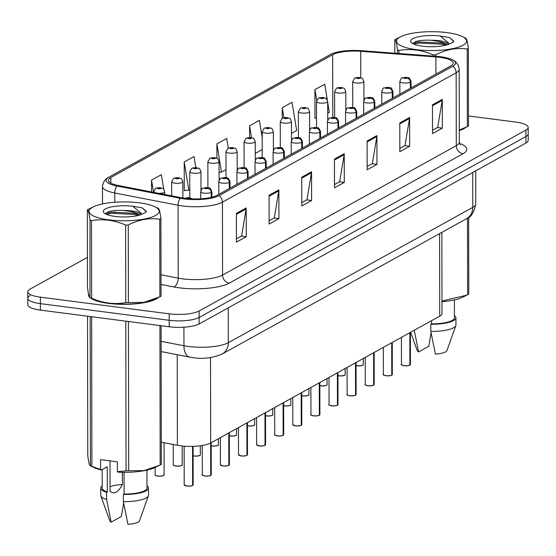 <?xml version="1.0" encoding="UTF-8"?>
<svg xmlns="http://www.w3.org/2000/svg" width="556" height="556" viewBox="0 0 556 556"><rect width="100%" height="100%" fill="white"/><g stroke="black" fill="none" stroke-linecap="round" stroke-linejoin="round"><path stroke-width="0.83" d="M441.86 232.38L441.999 313.514A22.386 6.019 179.9 0 1 439.74 316.155L210.661 442.986A22.386 6.019 179.9 0 1 177.385 445.273L161.296 442.159M88.543 294.055A35.82 9.633 -0.1 0 0 88.446 294.777A35.82 9.633 -0.1 0 0 89.523 297.126A35.82 9.633 -0.1 0 1 88.446 294.777A35.82 9.633 -0.1 0 1 88.543 294.055M90.051 297.627A35.82 9.633 -0.1 0 0 108.573 303.402A35.82 9.633 -0.1 0 0 158.481 297.509A35.82 9.633 -0.1 0 1 108.573 303.402A35.82 9.633 -0.1 0 1 90.051 297.627M439.775 57.344A23.88 6.422 179.9 0 1 453.196 63.099A23.88 6.422 179.9 0 1 450.784 65.914L217.055 195.316A23.88 6.422 179.9 0 1 181.562 197.762L118.275 185.509A23.88 6.422 179.9 0 1 108.427 180.332A23.88 6.422 179.9 0 1 110.839 177.517L332.676 54.697A23.88 6.422 179.9 0 1 360.712 51.291L435.89 56.955A23.88 6.422 179.9 0 1 439.775 57.344M440.79 56.788A26.195 7.047 -0.1 0 0 436.529 56.351L361.351 50.686A26.195 7.047 -0.1 0 0 331.022 54.196A26.195 7.047 -0.1 0 0 330.591 54.425L108.754 177.246A26.195 7.047 -0.1 0 0 116.92 186.017L180.2 198.27A26.195 7.047 -0.1 0 0 219.14 195.587L452.869 66.185A26.195 7.047 -0.1 0 0 452.424 59.784A26.195 7.047 -0.1 0 0 440.79 56.788M30.073 295.604A22.386 6.019 -0.1 0 0 27.814 298.245L27.821 304.716A22.386 6.019 -0.1 0 0 40.407 310.109L169.205 326.768L169.198 320.305A22.386 6.019 -0.1 0 0 199.124 317.476L525.927 136.547A22.386 6.019 -0.1 0 0 528.186 133.906A22.386 6.019 -0.1 0 1 525.927 136.547L199.124 317.476A22.386 6.019 -0.1 0 1 169.198 320.305L40.393 303.639L169.198 320.305L169.184 313.834A22.386 6.019 -0.1 0 0 199.111 311.012L525.913 130.076A22.386 6.019 -0.1 0 0 528.179 127.435A22.386 6.019 -0.1 0 0 515.593 122.049L468.479 115.947M27.814 298.245A22.386 6.019 -0.1 0 0 40.393 303.639A22.386 6.019 -0.1 0 1 27.814 298.245L27.8 291.782A22.386 6.019 -0.1 0 0 40.38 297.168L169.184 313.834M236.39 213.386L236.439 242.138L246.245 236.71L246.19 207.958L236.39 213.386M236.432 238.837L241.617 235.966L246.113 208.952A5.97 5.171 -119 0 0 246.19 207.958M241.401 236.085L246.245 236.71M269.069 195.295L269.118 224.047L278.924 218.619L278.876 189.867L269.069 195.295M269.111 220.746L274.296 217.876L278.792 190.854A5.97 5.171 -119 0 0 278.876 189.867M274.087 217.994L278.924 218.619M301.748 177.204L301.797 205.949L311.603 200.521L311.555 171.776L301.748 177.204M301.797 202.648L306.981 199.778L311.471 172.763A5.97 5.171 -119 0 0 311.555 171.776M306.766 199.896L311.603 200.521M432.471 104.827L432.519 133.579L442.326 128.151L442.277 99.399L432.471 104.827M432.512 130.278L437.697 127.407L442.194 100.393A5.97 5.171 -119 0 0 442.277 99.399M437.489 127.526L442.326 128.151M399.792 122.925L399.84 151.67L409.647 146.242L409.591 117.497L399.792 122.925M399.833 148.369L405.018 145.498L409.515 118.484A5.97 5.171 -119 0 0 409.591 117.497M404.803 145.616L409.647 146.242M367.113 141.016L367.162 169.768L376.961 164.34L376.912 135.588L367.113 141.016M367.155 166.466L372.339 163.589L376.836 136.574A5.97 5.171 -119 0 0 376.912 135.588M372.124 163.714L376.961 164.34M334.427 159.106L334.483 187.858L344.282 182.431L344.233 153.678L334.427 159.106M334.476 184.557L339.66 181.687L344.15 154.672A5.97 5.171 -119 0 0 344.233 153.678M339.445 181.805L344.282 182.431M459.284 130.604A35.82 9.633 -0.1 0 0 465.935 127.289A35.82 9.633 -0.1 0 1 459.284 130.604M87.417 257.379L30.059 289.134A22.386 6.019 -0.1 0 0 27.8 291.782M163.714 189.214L161.344 174.66L151.538 180.088L151.559 191.952M262.182 137.561L259.381 120.381L249.575 125.809L249.595 137.499M291.49 133.343L296.654 130.479L292.06 102.29L282.26 107.718L282.274 118.261M327.317 99.997L324.746 84.192L314.939 89.62L314.988 118.372L315.565 118.053M195.816 167.578L194.023 156.57L184.217 161.998L184.265 190.743L184.849 190.423M228.28 148.16L226.702 138.472L216.896 143.9L216.923 158.279M216.896 143.9L221.49 172.096L225.993 169.601M221.49 172.096L219.064 172.242M255.28 153.386L262.203 149.557M249.575 125.809L251.507 137.666M282.26 107.718L283.88 117.657M327.699 113.292L329.333 112.388L327.679 102.228M316.51 117.997L314.988 118.087M314.939 89.62L316.691 100.386M184.217 161.998L188.811 190.187L189.784 189.652M188.811 190.187L184.265 190.458M151.538 180.088L153.532 192.334L155.458 188.477A3.732 3.294 58.2 0 1 157.417 188.053A1.863 0.5 -0.1 0 0 158.314 188.706A1.863 0.5 -0.1 0 0 160.809 188.47A1.863 0.5 -0.1 0 0 159.947 187.803A1.863 0.5 -0.1 0 0 157.494 188.018L159.878 188.255L157.417 188.053M169.205 326.768A22.386 6.019 -0.1 0 0 199.138 323.946L525.941 143.017A22.386 6.019 -0.1 0 0 528.2 140.369L528.179 127.435M409.987 365.125L410.05 365.014A4.476 1.202 -0.1 0 0 410.418 364.527L409.744 365.229A4.33 1.161 179.9 0 1 404.045 365.73C406.853 365.883 408.778 365.709 409.814 365.222M410.05 365.014L409.994 332.627M410.592 88.168L410.578 82.093A3.732 3.294 -121.8 0 0 407.152 78.111A1.863 0.5 -0.1 0 0 406.255 77.458A1.863 0.5 -0.1 0 0 403.767 77.694A1.863 0.5 -0.1 0 0 404.622 78.361A1.863 0.5 -0.1 0 0 407.082 78.146L404.692 77.909L407.152 78.111M407.082 78.146A3.732 3.155 63.6 0 1 410.37 82.212A5.595 1.508 179.9 0 1 402.996 82.865A5.595 1.508 179.9 0 1 399.847 81.517C401.043 78.479 401.779 77.298 402.078 77.965L406.742 77.353C408.201 78.82 408.382 75.046 411.044 81.496A5.595 1.508 179.9 0 1 410.578 82.093M410.377 88.286L410.37 82.212M404.024 365.737C401.39 364.896 400.535 364.5 401.467 364.548A4.476 1.202 -0.1 0 0 403.983 365.626A4.476 1.202 -0.1 0 0 409.876 365.104L409.821 332.724M363.923 100.115L363.888 81.579A5.595 1.508 179.9 0 1 355.84 82.941A5.595 1.508 179.9 0 1 352.692 81.593L354.61 78.222A3.732 3.294 58.2 0 1 356.577 77.798A1.863 0.5 -0.1 0 0 357.466 78.445A1.863 0.5 -0.1 0 0 359.961 78.208A1.863 0.5 -0.1 0 0 359.1 77.541A1.863 0.5 -0.1 0 0 356.646 77.757L359.03 77.993L356.577 77.798M356.646 77.757A3.732 3.155 -116.4 0 0 354.992 78.007A3.732 3.155 -116.4 0 0 354.811 78.104M385.92 375.759C383.286 374.918 382.431 374.522 383.362 374.57A4.476 1.202 -0.1 0 0 385.878 375.647A4.476 1.202 -0.1 0 0 391.772 375.126L391.639 375.251A4.33 1.161 179.9 0 1 385.94 375.752C388.748 375.905 390.673 375.731 391.709 375.244M391.772 375.161L391.89 342.649M392.487 98.19L392.473 92.122A3.732 3.294 -121.8 0 0 389.047 88.133A1.863 0.5 -0.1 0 0 388.151 87.48A1.863 0.5 -0.1 0 0 385.655 87.716A1.863 0.5 -0.1 0 0 386.517 88.39A1.863 0.5 -0.1 0 0 388.978 88.175L386.587 87.938L389.047 88.133M388.978 88.175A3.732 3.155 63.6 0 1 392.265 92.24A5.595 1.508 179.9 0 1 384.891 92.887A5.595 1.508 179.9 0 1 381.743 91.538C382.931 88.501 383.675 87.32 383.974 87.987L388.637 87.375C390.09 88.842 390.277 85.068 392.939 91.518A5.595 1.508 179.9 0 1 392.473 92.122M392.272 98.308L392.265 92.24M391.772 375.126L391.716 342.746M373.778 385.169L373.84 385.058A4.476 1.202 -0.1 0 0 374.209 384.578L373.535 385.28A4.33 1.161 179.9 0 1 367.836 385.781C370.643 385.927 372.569 385.753 373.604 385.266M373.84 385.058L373.785 352.671M374.383 108.218L374.369 102.144A3.732 3.294 -121.8 0 0 370.942 98.155A1.863 0.5 -0.1 0 0 370.046 97.508A1.863 0.5 -0.1 0 0 367.551 97.745A1.863 0.5 -0.1 0 0 368.413 98.412A1.863 0.5 -0.1 0 0 370.873 98.197L368.482 97.96L370.942 98.155M370.873 98.197A3.732 3.155 63.6 0 1 374.16 102.262A5.595 1.508 179.9 0 1 366.786 102.909A5.595 1.508 179.9 0 1 363.638 101.56C364.826 98.523 365.57 97.342 365.869 98.009L370.532 97.397C371.985 98.871 372.172 95.097 374.834 101.539A5.595 1.508 179.9 0 1 374.369 102.144M374.167 108.337L374.16 102.262M367.815 385.781C365.181 384.94 364.326 384.543 365.257 384.592A4.476 1.202 -0.1 0 0 367.773 385.669A4.476 1.202 -0.1 0 0 373.667 385.155L373.611 352.768M349.71 395.809C347.076 394.968 346.221 394.572 347.152 394.614A4.476 1.202 -0.1 0 0 349.668 395.691A4.476 1.202 -0.1 0 0 355.562 395.177L355.43 395.302A4.33 1.161 179.9 0 1 349.731 395.802C352.539 395.948 354.464 395.782 355.499 395.288M355.562 395.205L355.68 362.7M356.278 118.24L356.264 112.166A3.732 3.294 -121.8 0 0 352.838 108.177A1.863 0.5 -0.1 0 0 351.941 107.53A1.863 0.5 -0.1 0 0 349.446 107.767A1.863 0.5 -0.1 0 0 350.308 108.434A1.863 0.5 -0.1 0 0 352.768 108.218L350.377 107.982L352.838 108.177M352.768 108.218A3.732 3.155 63.6 0 1 356.055 112.284A5.595 1.508 179.9 0 1 348.681 112.931A5.595 1.508 179.9 0 1 345.533 111.582C346.722 108.552 347.465 107.364 347.764 108.038L352.428 107.426C353.88 108.893 354.068 105.119 356.73 111.568A5.595 1.508 179.9 0 1 356.264 112.166M356.062 118.359L356.055 112.284M355.562 395.177L355.506 362.79M337.395 405.317C336.359 405.804 334.434 405.977 331.605 405.831C328.971 404.99 328.116 404.594 329.048 404.643A4.476 1.202 -0.1 0 0 331.564 405.72A4.476 1.202 -0.1 0 0 337.457 405.199L337.325 405.324A4.33 1.161 179.9 0 1 331.626 405.824M337.457 405.227L337.575 372.722M338.173 128.262L338.159 122.188A3.732 3.294 -121.8 0 0 334.733 118.206A1.863 0.5 -0.1 0 0 333.836 117.552A1.863 0.5 -0.1 0 0 331.341 117.789A1.863 0.5 -0.1 0 0 332.203 118.456A1.863 0.5 -0.1 0 0 334.663 118.24L332.273 118.004L334.733 118.206M334.663 118.24A3.732 3.155 63.6 0 1 337.951 122.306A5.595 1.508 179.9 0 1 330.577 122.959A5.595 1.508 179.9 0 1 327.428 121.611C328.617 118.574 329.36 117.392 329.659 118.06L334.323 117.448C335.775 118.914 335.963 115.141 338.625 121.59A5.595 1.508 179.9 0 1 338.159 122.188M337.958 128.38L337.951 122.306M337.457 405.199L337.402 372.819M345.818 110.137L345.783 91.601A5.595 1.508 179.9 0 1 337.735 92.97A5.595 1.508 179.9 0 1 334.587 91.622L336.505 88.244A3.732 3.294 58.2 0 1 338.472 87.82A1.863 0.5 -0.1 0 0 339.362 88.467A1.863 0.5 -0.1 0 0 341.857 88.23A1.863 0.5 -0.1 0 0 340.995 87.563A1.863 0.5 -0.1 0 0 338.541 87.778L340.925 88.015L338.472 87.82M338.541 87.778A3.732 3.155 -116.4 0 0 336.887 88.036A3.732 3.155 -116.4 0 0 336.707 88.126M327.713 120.159L327.679 101.623A5.595 1.508 179.9 0 1 319.63 102.992A5.595 1.508 179.9 0 1 316.482 101.644L318.4 98.266A3.732 3.294 58.2 0 1 320.36 97.842A1.863 0.5 -0.1 0 0 321.257 98.495A1.863 0.5 -0.1 0 0 323.752 98.259A1.863 0.5 -0.1 0 0 322.89 97.585A1.863 0.5 -0.1 0 0 320.437 97.8L322.821 98.037L320.36 97.842M320.437 97.8A3.732 3.155 -116.4 0 0 318.783 98.058A3.732 3.155 -116.4 0 0 318.602 98.155M309.609 130.18L309.574 111.645A5.595 1.508 179.9 0 1 301.526 113.014A5.595 1.508 179.9 0 1 298.377 111.666L300.296 108.288A3.732 3.294 58.2 0 1 302.255 107.864A1.863 0.5 -0.1 0 0 303.152 108.517A1.863 0.5 -0.1 0 0 305.647 108.281A1.863 0.5 -0.1 0 0 304.785 107.614A1.863 0.5 -0.1 0 0 302.332 107.829L304.716 108.066L302.255 107.864M302.332 107.829A3.732 3.155 -116.4 0 0 300.678 108.079A3.732 3.155 -116.4 0 0 300.497 108.177M400.042 37.043A35.07 9.431 -0.1 0 0 416.215 49.63A35.07 9.431 -0.1 0 0 463.099 45.203A35.07 9.431 -0.1 0 0 462.258 36.508A35.07 9.431 -0.1 0 0 431.553 31.692A35.07 9.431 -0.1 0 0 400.862 36.62A35.07 9.431 -0.1 0 0 400.042 37.043M400.862 36.62L395.948 39.024A40.296 10.835 -0.1 0 0 395.351 39.344A40.296 10.835 -0.1 0 0 394.795 39.664L394.816 53.209M397.464 53.411L397.457 49.852C396.567 42.993 395.677 39.594 394.795 39.664M397.457 49.852A40.296 10.835 -0.1 0 0 398.937 50.436L398.944 53.522M433.089 56.093L433.089 54.856C421.67 49.901 410.286 48.428 398.937 50.436M433.089 54.856A40.296 10.835 -0.1 0 0 435.723 54.801L435.723 56.295M459.284 130.055L467.339 126.594L467.207 49.032C456.747 47.468 446.253 49.394 435.723 54.801M467.207 49.032A40.296 10.835 -0.1 0 0 467.804 48.719A40.296 10.835 -0.1 0 0 468.36 48.393L468.499 125.955A40.296 10.835 -0.1 0 1 467.937 126.281A40.296 10.835 -0.1 0 1 467.339 126.594M459.284 130.285A35.07 9.431 -0.1 0 0 462.425 129.006L466.658 126.935M448.595 44.424C446.906 41.7 440.936 40.296 430.692 40.213L430.226 40.206C423.616 39.99 418.661 40.498 415.346 41.714L413.066 43.736M447.309 44.8L445.085 43.382L439.052 41.408L430.692 40.213M412.83 38.698A20.85 5.609 -0.1 0 0 411.551 42.722A20.85 5.609 -0.1 0 0 427.62 46.634A20.85 5.609 -0.1 0 0 447.983 44.556L453.439 42.096L453.759 41.088L449.589 37.613L440.296 36.015A20.85 5.609 -0.1 0 0 412.83 38.698M440.296 36.015L448.692 43.125M465.692 38.211C466.574 38.107 467.464 41.505 468.36 48.393M445.676 45.231L441.304 44.153L419.168 43.09L413.678 44.028M453.71 41.492L449.589 37.613M446.948 44.508L441.304 43.014L419.168 41.95L413.282 42.993M92.588 207.27A35.07 9.431 -0.1 0 0 108.754 219.849A35.07 9.431 -0.1 0 0 155.645 215.429A35.07 9.431 -0.1 0 0 154.804 206.735A35.07 9.431 -0.1 0 0 124.099 201.911A35.07 9.431 -0.1 0 0 93.408 206.839A35.07 9.431 -0.1 0 0 92.588 207.27M93.408 206.839L88.494 209.244A40.296 10.835 -0.1 0 0 87.897 209.563A40.296 10.835 -0.1 0 0 87.334 209.89L87.473 287.452C88.362 294.312 89.252 297.703 90.141 297.634A40.296 10.835 -0.1 0 0 91.615 298.224C102.978 303.173 114.362 304.646 125.767 302.638A40.296 10.835 -0.1 0 0 128.401 302.582L143.747 302.415L159.885 296.821A40.296 10.835 -0.1 0 0 160.482 296.501A40.296 10.835 -0.1 0 0 161.038 296.181L160.906 218.612A40.296 10.835 -0.1 0 1 160.343 218.939A40.296 10.835 -0.1 0 1 159.746 219.259C149.293 217.688 138.798 219.613 128.262 225.02L128.401 302.582M159.204 297.154L154.964 299.225A35.07 9.431 -0.1 0 1 124.28 304.153A35.07 9.431 -0.1 0 1 93.568 299.33L89.968 297.585L90.002 220.072C89.113 213.212 88.223 209.814 87.334 209.89M90.002 220.072A40.296 10.835 -0.1 0 0 91.483 220.656L91.615 298.224M125.767 302.638L125.628 225.076C114.216 220.12 102.832 218.647 91.483 220.656M125.628 225.076A40.296 10.835 -0.1 0 0 128.262 225.02M141.141 214.644C139.452 211.919 133.482 210.515 123.23 210.432L122.772 210.425C116.162 210.217 111.2 210.717 107.885 211.94L105.612 213.963M139.855 215.026L137.631 213.608L131.591 211.627L123.23 210.432M105.369 208.924A20.85 5.609 -0.1 0 0 104.097 212.948A20.85 5.609 -0.1 0 0 120.165 216.861A20.85 5.609 -0.1 0 0 140.522 214.776L145.985 212.322L146.304 211.308L142.127 207.833L132.835 206.241A20.85 5.609 -0.1 0 0 105.369 208.924M132.835 206.241L141.238 213.351M159.885 296.821L159.746 219.259M158.238 208.43C159.113 208.333 160.003 211.725 160.906 218.612M138.222 215.45L133.85 214.38L111.714 213.309L106.217 214.255M146.256 211.711L142.127 207.833M139.486 214.727L133.843 213.24L111.707 212.17L105.828 213.212M441.978 301.706A35.07 9.431 -0.1 0 0 462.717 297.182L467.631 294.777A40.296 10.835 -0.1 0 0 468.791 294.138L468.652 217.375M441.978 301.032L466.95 295.118M431.519 320.708L431.525 323.849A22.386 6.019 -0.1 0 0 454.44 317.796L454.412 299.899M431.525 323.849L430.81 324.245A23.88 6.422 -0.1 0 0 455.934 317.789A23.88 6.422 -0.1 0 0 454.44 315.558M430.81 324.245L430.824 331.432A23.88 6.422 -0.1 0 0 455.837 325.594A23.88 6.422 -0.1 0 0 455.948 324.975L455.934 317.789M430.824 331.432L435.397 354.089A14.922 4.01 -0.1 0 0 446.968 350.537L455.837 325.594M467.631 294.777L467.499 218.154M431.088 332.808L428.829 346.263L418.626 351.913L414.303 330.591M410.662 332.252L417.257 350.586A14.922 4.01 -0.1 0 0 418.626 351.913M110.005 460.868L110.06 491.393C114.168 494.604 118.268 492.331 122.369 484.582L122.348 472.315M122.369 484.582A16.868 4.538 -0.1 0 0 110.053 486.799M87.521 316.204L87.765 455.628C88.654 462.488 89.544 465.886 90.433 465.817L93.867 467.513A35.07 9.431 -0.1 0 0 101.359 470.015L100.601 469.5L100.587 459.652L117.358 461.821L117.372 471.676L126.059 470.821L125.802 321.389A40.296 10.835 -0.1 0 0 127.38 321.361M117.372 471.676L118.136 472.183A35.07 9.431 -0.1 0 0 155.263 467.408L160.177 464.997A40.296 10.835 -0.1 0 0 161.33 464.357L161.094 325.719M126.059 470.821A40.296 10.835 -0.1 0 0 128.693 470.765L144.039 470.598L159.496 465.337M124.037 472.329L124.071 494.075A22.386 6.019 -0.1 0 0 146.986 488.015L146.951 470.119M124.071 494.075L123.356 494.472A23.88 6.422 -0.1 0 0 148.48 488.015A23.88 6.422 -0.1 0 0 146.979 485.784M123.356 494.472L123.369 501.658A23.88 6.422 -0.1 0 0 148.382 495.813A23.88 6.422 -0.1 0 0 148.487 495.201L148.48 488.015M123.369 501.658L127.936 524.308A14.922 4.01 -0.1 0 0 139.514 520.757L148.382 495.813M90.746 316.621A40.296 10.835 -0.1 0 0 91.65 316.969L91.907 466.401L100.601 469.5M92.456 316.844L91.65 316.969M160.177 464.997L159.933 325.573M128.436 321.493L128.693 470.765M91.907 466.401A40.296 10.835 -0.1 0 1 90.433 465.817L90.169 316.545M102.179 469.556L102.214 488.092A22.386 6.019 -0.1 0 0 107.301 491.907L107.259 466.748L101.359 470.015M102.207 485.861A23.88 6.422 -0.1 0 0 100.719 488.098A23.88 6.422 -0.1 0 0 106.585 492.296L107.301 491.907M100.719 488.098L100.733 495.285A23.88 6.422 -0.1 0 0 100.844 495.896A23.88 6.422 -0.1 0 0 106.599 499.49L106.585 492.296M123.627 503.034L121.368 516.489L111.165 522.14L106.599 499.49M100.844 495.896L109.803 520.805A14.922 4.01 -0.1 0 0 111.165 522.14M110.06 491.393L110.658 491.712M313.501 415.853C310.867 415.012 310.012 414.616 310.943 414.665A4.476 1.202 -0.1 0 0 313.459 415.742A4.476 1.202 -0.1 0 0 319.352 415.221L319.22 415.346A4.33 1.161 179.9 0 1 313.521 415.846C316.329 415.999 318.254 415.825 319.29 415.339M319.352 415.256L319.464 382.743M320.068 138.284L320.054 132.217A3.732 3.294 -121.8 0 0 316.628 128.227A1.863 0.5 -0.1 0 0 315.732 127.574A1.863 0.5 -0.1 0 0 313.236 127.81A1.863 0.5 -0.1 0 0 314.098 128.485A1.863 0.5 -0.1 0 0 316.559 128.269L314.168 128.033L316.628 128.227M316.559 128.269A3.732 3.155 63.6 0 1 319.846 132.335A5.595 1.508 179.9 0 1 312.472 132.981A5.595 1.508 179.9 0 1 309.324 131.633C310.512 128.596 311.256 127.414 311.555 128.082L316.218 127.47C317.671 128.936 317.858 125.163 320.52 131.612A5.595 1.508 179.9 0 1 320.054 132.217M319.853 138.402L319.846 132.335M319.352 415.221L319.297 382.841M295.396 425.875L292.831 424.687A4.476 1.202 -0.1 0 0 295.354 425.764A4.476 1.202 -0.1 0 0 301.248 425.25L301.116 425.375A4.33 1.161 179.9 0 1 295.417 425.875C298.224 426.021 300.15 425.847 301.185 425.361M301.248 425.277L301.359 392.765M301.964 148.313L301.95 142.239A3.732 3.294 -121.8 0 0 298.523 138.249A1.863 0.5 -0.1 0 0 297.627 137.603A1.863 0.5 -0.1 0 0 295.132 137.839A1.863 0.5 -0.1 0 0 295.994 138.507A1.863 0.5 -0.1 0 0 298.454 138.291L296.063 138.055L298.523 138.249M298.454 138.291A3.732 3.155 63.6 0 1 301.734 142.357A5.595 1.508 179.9 0 1 294.367 143.003A5.595 1.508 179.9 0 1 291.219 141.655C292.407 138.618 293.151 137.436 293.45 138.103L298.113 137.492C299.566 138.965 299.753 135.191 302.415 141.634A5.595 1.508 179.9 0 1 301.95 142.239M301.748 148.431L301.734 142.357M301.248 425.25L301.192 392.863M277.291 435.904C274.657 435.063 273.802 434.667 274.727 434.709A4.476 1.202 -0.1 0 0 277.249 435.786A4.476 1.202 -0.1 0 0 283.143 435.272L283.011 435.397A4.33 1.161 179.9 0 1 277.312 435.897C280.12 436.043 282.045 435.876 283.08 435.383M283.143 435.299L283.254 402.794M283.859 158.335L283.845 152.261A3.732 3.294 -121.8 0 0 280.419 148.271A1.863 0.5 -0.1 0 0 279.522 147.625A1.863 0.5 -0.1 0 0 277.027 147.861A1.863 0.5 -0.1 0 0 277.889 148.528A1.863 0.5 -0.1 0 0 280.349 148.313L277.958 148.077L280.419 148.271M280.349 148.313A3.732 3.155 63.6 0 1 283.63 152.379A5.595 1.508 179.9 0 1 276.262 153.025A5.595 1.508 179.9 0 1 273.114 151.684C274.303 148.647 275.046 147.458 275.338 148.132L280.009 147.521C281.461 148.987 281.649 145.213 284.311 151.663A5.595 1.508 179.9 0 1 283.845 152.261M283.643 158.453L283.63 152.379M283.143 435.272L283.087 402.885M291.497 140.209L291.469 121.674A5.595 1.508 179.9 0 1 283.421 123.036A5.595 1.508 179.9 0 1 280.273 121.694L282.191 118.317A3.732 3.294 58.2 0 1 284.151 117.893A1.863 0.5 -0.1 0 0 285.047 118.539A1.863 0.5 -0.1 0 0 287.542 118.303A1.863 0.5 -0.1 0 0 286.681 117.636A1.863 0.5 -0.1 0 0 284.227 117.851L286.611 118.087L284.151 117.893M284.227 117.851A3.732 3.155 -116.4 0 0 282.573 118.101A3.732 3.155 -116.4 0 0 282.392 118.199M273.392 150.231L273.364 131.696A5.595 1.508 179.9 0 1 265.316 133.065A5.595 1.508 179.9 0 1 262.168 131.716L264.086 128.339A3.732 3.294 58.2 0 1 266.046 127.915A1.863 0.5 -0.1 0 0 266.943 128.561A1.863 0.5 -0.1 0 0 269.438 128.332A1.863 0.5 -0.1 0 0 268.576 127.658A1.863 0.5 -0.1 0 0 266.122 127.873L268.506 128.109L266.046 127.915M266.122 127.873A3.732 3.155 -116.4 0 0 264.461 128.13A3.732 3.155 -116.4 0 0 264.288 128.221M255.287 160.253L255.26 141.717A5.595 1.508 179.9 0 1 247.211 143.087A5.595 1.508 179.9 0 1 244.063 141.738L245.981 138.361A3.732 3.294 58.2 0 1 247.941 137.937A1.863 0.5 -0.1 0 0 248.838 138.59A1.863 0.5 -0.1 0 0 251.333 138.354A1.863 0.5 -0.1 0 0 250.471 137.679A1.863 0.5 -0.1 0 0 248.018 137.902L250.402 138.131L247.941 137.937M248.018 137.902A3.732 3.155 -116.4 0 0 246.357 138.152A3.732 3.155 -116.4 0 0 246.183 138.249M259.186 445.926L256.622 444.737A4.476 1.202 -0.1 0 0 259.145 445.815A4.476 1.202 -0.1 0 0 265.038 445.293L264.906 445.419A4.33 1.161 179.9 0 1 259.207 445.919C262.015 446.072 263.94 445.898 264.976 445.412M265.038 445.321L265.149 412.816M265.754 168.357L265.74 162.282A3.732 3.294 -121.8 0 0 262.314 158.3A1.863 0.5 -0.1 0 0 261.417 157.647A1.863 0.5 -0.1 0 0 258.922 157.883A1.863 0.5 -0.1 0 0 259.784 158.55A1.863 0.5 -0.1 0 0 262.244 158.335L259.854 158.099L262.314 158.3M262.244 158.335A3.732 3.155 63.6 0 1 265.525 162.401A5.595 1.508 179.9 0 1 258.158 163.054A5.595 1.508 179.9 0 1 255.009 161.706C256.198 158.668 256.941 157.487 257.233 158.154L261.904 157.543C263.356 159.009 263.544 155.235 266.206 161.685A5.595 1.508 179.9 0 1 265.74 162.282M265.539 168.475L265.525 162.401M265.038 445.293L264.983 412.913M241.082 455.948L238.517 454.759A4.476 1.202 -0.1 0 0 241.04 455.837A4.476 1.202 -0.1 0 0 246.933 455.315L246.801 455.44A4.33 1.161 179.9 0 1 241.102 455.941C243.91 456.094 245.835 455.92 246.871 455.433M246.933 455.35L247.045 422.838M247.649 178.379L247.635 172.311A3.732 3.294 -121.8 0 0 244.209 168.322A1.863 0.5 -0.1 0 0 243.313 167.669A1.863 0.5 -0.1 0 0 240.817 167.905A1.863 0.5 -0.1 0 0 241.679 168.579A1.863 0.5 -0.1 0 0 244.14 168.364L241.749 168.127L244.209 168.322M244.14 168.364A3.732 3.155 63.6 0 1 247.42 172.429A5.595 1.508 179.9 0 1 240.053 173.076A5.595 1.508 179.9 0 1 236.905 171.728C238.093 168.69 238.837 167.509 239.129 168.176L243.799 167.564C245.252 169.031 245.439 165.257 248.101 171.707A5.595 1.508 179.9 0 1 247.635 172.311M247.434 178.497L247.42 172.429M246.933 455.315L246.878 422.935M222.977 465.97L220.412 464.781A4.476 1.202 -0.1 0 0 222.928 465.858A4.476 1.202 -0.1 0 0 228.829 465.344L228.697 465.469A4.33 1.161 179.9 0 1 222.998 465.97C225.805 466.116 227.731 465.942 228.766 465.455M228.829 465.372L228.94 432.86M229.545 188.408L229.531 182.333A3.732 3.294 -121.8 0 0 226.104 178.344A1.863 0.5 -0.1 0 0 225.208 177.698A1.863 0.5 -0.1 0 0 222.713 177.934A1.863 0.5 -0.1 0 0 223.575 178.601A1.863 0.5 -0.1 0 0 226.035 178.386L223.644 178.149L226.104 178.344M226.035 178.386A3.732 3.155 63.6 0 1 229.315 182.451A5.595 1.508 179.9 0 1 221.948 183.098A5.595 1.508 179.9 0 1 218.8 181.749C219.988 178.719 220.732 177.531 221.024 178.198L225.694 177.586C227.147 179.06 227.334 175.286 229.996 181.729A5.595 1.508 179.9 0 1 229.531 182.333M229.329 188.526L229.315 182.451M228.829 465.344L228.773 432.957M210.835 475.38L210.898 475.269A4.476 1.202 -0.1 0 0 211.266 474.789L210.592 475.491A4.33 1.161 179.9 0 1 204.893 475.992C207.701 476.138 209.626 475.971 210.661 475.477M210.898 475.269L210.835 442.889M211.433 197.317L211.426 192.355A3.732 3.294 -121.8 0 0 208 188.366A1.863 0.5 -0.1 0 0 207.103 187.72A1.863 0.5 -0.1 0 0 204.608 187.956A1.863 0.5 -0.1 0 0 205.47 188.623A1.863 0.5 -0.1 0 0 207.93 188.408L205.539 188.171L208 188.366M207.93 188.408A3.732 3.155 63.6 0 1 211.21 192.473A5.595 1.508 179.9 0 1 203.844 193.12A5.595 1.508 179.9 0 1 200.695 191.778C201.884 188.741 202.627 187.553 202.919 188.227L207.59 187.615C209.042 189.082 209.23 185.308 211.892 191.757A5.595 1.508 179.9 0 1 211.426 192.355M211.224 197.373L211.21 192.473M204.872 475.999C202.231 475.158 201.383 474.761 202.308 474.803A4.476 1.202 -0.1 0 0 204.823 475.887A4.476 1.202 -0.1 0 0 210.724 475.366L210.515 357.557M186.767 486.02L184.203 484.832A4.476 1.202 -0.1 0 0 186.719 485.909A4.476 1.202 -0.1 0 0 192.619 485.388L192.487 485.513A4.33 1.161 179.9 0 1 186.788 486.013C189.596 486.166 191.521 485.993 192.557 485.506M192.612 485.416L192.724 446.371M191.285 198.867A3.732 3.294 -121.8 0 0 189.895 198.395A1.863 0.5 -0.1 0 0 188.998 197.741A1.863 0.5 -0.1 0 0 186.712 197.887A1.863 0.5 -0.1 0 0 186.753 198.52M188.54 198.687A1.863 0.5 -0.1 0 0 189.825 198.429L187.435 198.2L189.895 198.395M189.825 198.429A3.732 3.155 63.6 0 1 191.021 198.853M192.619 485.388L192.55 446.371M237.183 170.275L237.155 151.739A5.595 1.508 179.9 0 1 229.107 153.108A5.595 1.508 179.9 0 1 225.958 151.76L227.877 148.382A3.732 3.294 58.2 0 1 229.836 147.959A1.863 0.5 -0.1 0 0 230.733 148.612A1.863 0.5 -0.1 0 0 233.228 148.376A1.863 0.5 -0.1 0 0 232.366 147.708A1.863 0.5 -0.1 0 0 229.913 147.924L232.297 148.16L229.836 147.959M229.913 147.924A3.732 3.155 -116.4 0 0 228.252 148.174A3.732 3.155 -116.4 0 0 228.078 148.271M219.078 180.304L219.05 161.768A5.595 1.508 179.9 0 1 211.002 163.13A5.595 1.508 179.9 0 1 207.854 161.789L209.772 158.411A3.732 3.294 58.2 0 1 211.732 157.987A1.863 0.5 -0.1 0 0 212.628 158.634A1.863 0.5 -0.1 0 0 215.123 158.397A1.863 0.5 -0.1 0 0 214.262 157.73A1.863 0.5 -0.1 0 0 211.808 157.946L214.192 158.182L211.732 157.987M211.808 157.946A3.732 3.155 -116.4 0 0 210.147 158.196A3.732 3.155 -116.4 0 0 209.973 158.293M200.973 190.326L200.945 171.79A5.595 1.508 179.9 0 1 192.897 173.159A5.595 1.508 179.9 0 1 189.749 171.811L191.667 168.433A3.732 3.294 58.2 0 1 193.627 168.009A1.863 0.5 -0.1 0 0 194.524 168.656A1.863 0.5 -0.1 0 0 197.019 168.426A1.863 0.5 -0.1 0 0 196.157 167.752A1.863 0.5 -0.1 0 0 193.703 167.968L196.087 168.204L193.627 168.009M193.703 167.968A3.732 3.155 -116.4 0 0 192.042 168.225A3.732 3.155 -116.4 0 0 191.869 168.315M182.868 197.999L182.841 181.812A5.595 1.508 179.9 0 1 174.792 183.181A5.595 1.508 179.9 0 1 171.644 181.833L173.562 178.455A3.732 3.294 58.2 0 1 175.522 178.031A1.863 0.5 -0.1 0 0 176.419 178.685A1.863 0.5 -0.1 0 0 178.914 178.448A1.863 0.5 -0.1 0 0 178.052 177.774A1.863 0.5 -0.1 0 0 175.599 177.996L177.983 178.226L175.522 178.031M175.599 177.996A3.732 3.155 -116.4 0 0 173.938 178.247A3.732 3.155 -116.4 0 0 173.764 178.344M157.494 188.018A3.732 3.155 -116.4 0 0 155.833 188.269A3.732 3.155 -116.4 0 0 155.659 188.366M439.594 233.631L439.74 316.155M177.232 354.707L177.385 445.273M459.471 143.372A37.308 10.036 179.9 0 1 463.009 153.727L229.28 283.129A7.464 6.457 61 0 1 222.56 275.074L456.288 145.672A29.85 8.027 -0.1 0 0 459.305 142.148L460.222 144.824M229.28 283.129A37.308 10.036 179.9 0 1 179.4 287.834A37.308 10.036 179.9 0 1 173.826 286.945L161.018 284.464M180.2 198.27A7.464 4.226 101 0 0 178.066 205.247L178.191 278.125A29.85 8.027 -0.1 0 0 182.653 278.841A29.85 8.027 -0.1 0 0 222.56 275.074L222.435 202.196A29.85 8.027 179.9 0 1 178.066 205.247L114.779 192.995A29.85 8.027 179.9 0 1 102.464 186.524L102.499 203.955M330.236 54.62A7.464 6.457 61 0 1 330.41 54.523A7.464 6.457 61 0 1 330.591 54.425M108.754 177.246A7.464 6.457 -119 0 0 108.573 177.343C105.223 178.817 103.187 181.881 102.464 186.524M116.92 186.017A7.464 4.226 101 0 0 114.779 192.995L114.8 202.266M219.14 195.587A7.464 6.457 61 0 1 222.435 202.196L456.163 72.787A7.464 6.457 -119 0 0 452.869 66.185M452.424 59.784C456.497 61.653 458.749 64.816 459.18 69.264A29.85 8.027 179.9 0 1 456.163 72.787L456.288 145.672A7.464 6.457 61 0 0 463.009 153.727M199.111 311.012L199.138 323.946M525.913 130.076L525.941 143.017M40.38 297.168L40.407 310.109M114.814 211.912L114.814 213.059M161.004 274.796L178.191 278.125A7.464 4.226 -79 0 1 173.826 286.945M110.839 177.517L110.846 183.146M435.89 56.955L435.918 74.143M360.712 51.291L360.761 77.68M332.676 54.697L332.78 117.372M334.434 160.052L344.15 154.672M367.113 141.961L376.836 136.574M399.792 123.863L409.515 118.484M432.471 105.772L442.194 100.393M301.748 178.142L311.471 172.763M269.069 196.24L278.792 190.854M236.39 214.331L246.113 208.952M161.122 341.342L183.946 345.762A29.85 8.027 -0.1 0 0 188.408 346.478A29.85 8.027 -0.1 0 0 228.314 342.711L472.76 207.374A29.85 8.027 -0.1 0 0 475.776 203.85C473.969 212.573 470.904 217.521 466.574 218.696L222.122 354.033A14.922 12.92 61 0 0 228.314 342.711L228.252 307.829M472.704 172.492L472.76 207.374A14.922 12.92 61 0 1 466.574 218.696M183.911 327.206L183.946 345.762A14.922 8.451 101 0 0 189.874 357.154L161.136 351.594M404.01 365.723A4.33 1.161 179.9 0 1 401.724 364.945M356.055 365.577A4.476 1.202 -0.1 0 0 356.827 365.702A4.476 1.202 -0.1 0 0 363.263 364.611L363.026 365.063C363.916 365.111 360.351 366.23 356.869 365.82L356.055 365.681A4.33 1.161 179.9 0 0 356.855 365.806M363.005 365.014A4.33 1.161 179.9 0 1 356.889 365.813M385.906 375.752A4.33 1.161 179.9 0 1 383.619 374.973M391.945 375.036A4.476 1.202 -0.1 0 0 392.314 374.556L392.258 342.447M367.801 385.774A4.33 1.161 179.9 0 1 365.514 384.995M349.696 395.796A4.33 1.161 179.9 0 1 347.41 395.017M355.736 395.08A4.476 1.202 -0.1 0 0 356.104 394.6L356.048 362.491M331.591 405.824A4.33 1.161 179.9 0 1 329.305 405.039M337.631 405.109A4.476 1.202 -0.1 0 0 337.999 404.622L337.944 372.513M337.951 375.599A4.476 1.202 -0.1 0 0 338.722 375.731A4.476 1.202 -0.1 0 0 345.158 374.633L344.922 375.091C345.811 375.133 342.246 376.259 338.764 375.842L337.951 375.703M344.901 375.036A4.33 1.161 179.9 0 1 338.785 375.835M338.75 375.828A4.33 1.161 179.9 0 1 337.951 375.696M319.846 385.628A4.476 1.202 -0.1 0 0 320.617 385.753A4.476 1.202 -0.1 0 0 327.053 384.662L326.81 385.113C327.706 385.155 324.141 386.281 320.659 385.864L319.846 385.725A4.33 1.161 179.9 0 0 320.645 385.857M326.796 385.065A4.33 1.161 179.9 0 1 320.68 385.857M301.741 395.65A4.476 1.202 -0.1 0 0 302.513 395.775A4.476 1.202 -0.1 0 0 308.948 394.684L308.705 395.135C309.602 395.184 306.036 396.303 302.554 395.886L301.741 395.754M308.691 395.087A4.33 1.161 179.9 0 1 302.575 395.886M302.54 395.879A4.33 1.161 179.9 0 1 301.741 395.74M313.487 415.846A4.33 1.161 179.9 0 1 311.2 415.068M319.526 415.13A4.476 1.202 -0.1 0 0 319.895 414.651L319.839 382.542M295.382 425.868A4.33 1.161 179.9 0 1 293.095 425.09M301.421 425.152A4.476 1.202 -0.1 0 0 301.79 424.673L301.734 392.564M277.277 435.89A4.33 1.161 179.9 0 1 274.991 435.112M283.317 435.174A4.476 1.202 -0.1 0 0 283.685 434.695L283.63 402.586M283.636 405.671A4.476 1.202 -0.1 0 0 284.408 405.797A4.476 1.202 -0.1 0 0 290.844 404.705L290.6 405.157C291.497 405.206 287.932 406.325 284.45 405.915L283.636 405.776A4.33 1.161 179.9 0 0 284.436 405.901M290.586 405.109A4.33 1.161 179.9 0 1 284.47 405.908M265.532 415.693A4.476 1.202 -0.1 0 0 266.296 415.825A4.476 1.202 -0.1 0 0 272.739 414.727L272.496 415.186C273.392 415.228 269.82 416.354 266.345 415.937L265.532 415.798A4.33 1.161 179.9 0 0 266.331 415.93M272.482 415.13A4.33 1.161 179.9 0 1 266.366 415.93M247.427 425.722A4.476 1.202 -0.1 0 0 248.191 425.847A4.476 1.202 -0.1 0 0 254.634 424.756L254.391 425.208C255.287 425.25 251.715 426.376 248.24 425.959L247.427 425.82A4.33 1.161 179.9 0 0 248.226 425.952M254.377 425.159A4.33 1.161 179.9 0 1 248.261 425.952M259.172 445.919A4.33 1.161 179.9 0 1 256.886 445.141M265.212 445.203A4.476 1.202 -0.1 0 0 265.58 444.717L265.525 412.608M241.068 455.941A4.33 1.161 179.9 0 1 238.781 455.162M247.107 455.225A4.476 1.202 -0.1 0 0 247.476 454.745L247.42 422.636M222.963 465.963A4.33 1.161 179.9 0 1 220.676 465.184M229.002 465.247A4.476 1.202 -0.1 0 0 229.371 464.767L229.315 432.658M204.858 475.985A4.33 1.161 179.9 0 1 202.572 475.206M186.753 486.013A4.33 1.161 179.9 0 1 184.467 485.235M192.786 485.298A4.476 1.202 -0.1 0 0 193.161 484.811L193.092 446.357M229.322 435.744A4.476 1.202 -0.1 0 0 230.087 435.869A4.476 1.202 -0.1 0 0 236.529 434.778L236.286 435.23C237.183 435.278 233.61 436.397 230.135 435.98L229.322 435.848A4.33 1.161 179.9 0 0 230.121 435.973M236.272 435.181A4.33 1.161 179.9 0 1 230.156 435.98M211.217 445.766A4.476 1.202 -0.1 0 0 211.982 445.898A4.476 1.202 -0.1 0 0 218.425 444.8L218.181 445.252C219.078 445.3 215.506 446.426 212.031 446.009L211.217 445.87A4.33 1.161 179.9 0 0 212.017 445.995M218.167 445.203A4.33 1.161 179.9 0 1 212.051 446.002M193.113 455.788A4.476 1.202 -0.1 0 0 193.877 455.92A4.476 1.202 -0.1 0 0 200.32 454.822L200.077 455.281C200.973 455.322 197.401 456.448 193.926 456.031L193.113 455.892A4.33 1.161 179.9 0 0 193.912 456.024M200.063 455.225A4.33 1.161 179.9 0 1 193.947 456.024M175.772 465.942A4.476 1.202 -0.1 0 0 182.215 464.851L181.972 465.302C182.868 465.344 179.296 466.47 175.821 466.053C173.618 465.525 172.763 465.129 173.257 464.865A4.476 1.202 -0.1 0 0 175.772 465.942M181.958 465.254A4.33 1.161 179.9 0 1 175.842 466.046M175.807 466.046A4.33 1.161 179.9 0 1 173.514 465.268M157.668 475.964A4.476 1.202 -0.1 0 0 164.11 474.873L163.867 475.324C164.764 475.373 161.191 476.492 157.716 476.075C155.513 475.547 154.658 475.151 155.152 474.887A4.476 1.202 -0.1 0 0 157.668 475.964M163.853 475.276A4.33 1.161 179.9 0 1 157.737 476.075M164.736 194.503L164.736 191.834A5.595 1.508 179.9 0 1 158.773 193.349M153.942 192.411A5.595 1.508 179.9 0 1 153.539 191.855M157.695 476.068A4.33 1.161 179.9 0 1 155.409 475.29M331.022 54.196L108.573 177.343M459.18 69.264L459.305 142.148M222.122 354.033C212.545 358.036 202.843 359.245 193.029 357.661L189.874 357.154M475.776 203.85L475.721 170.817M401.467 364.548L401.418 337.374M410.418 364.527L410.363 332.418M399.875 94.103L399.847 81.517M411.058 87.911L411.044 81.496M363.263 364.611L363.249 358.502M363.888 81.579C361.567 76.325 363.402 79.244 359.586 77.437L354.992 78.007M352.74 107.468L352.692 81.593M383.362 374.57L383.313 347.396M381.77 104.125L381.743 91.538M392.953 97.932L392.939 91.518M392.314 374.556L391.883 375.147M365.257 384.592L365.209 357.418M374.209 384.578L374.153 352.469M363.666 114.154L363.638 101.56M374.848 107.961L374.834 101.539M347.152 394.614L347.104 367.447M345.561 124.176L345.533 111.582M356.743 117.983L356.73 111.568M356.104 394.6L355.673 395.191M329.048 404.643L328.999 377.468M327.456 134.198L327.428 121.611M338.639 128.005L338.625 121.59M337.999 404.622L337.568 405.22M345.158 374.633L345.144 368.531M345.783 91.601C343.462 86.354 345.297 89.266 341.481 87.459L336.887 88.036M334.636 117.49L334.587 91.622M327.053 384.662L327.039 378.553M327.679 101.623C325.357 96.376 327.192 99.288 323.377 97.481L318.783 98.058M316.531 127.519L316.482 101.644M308.948 394.684L308.934 388.575M309.574 111.645C307.253 106.398 309.087 109.317 305.272 107.503L300.678 108.079M298.426 137.54L298.377 111.666M462.258 36.508L465.865 38.26M154.804 206.735L158.411 208.479M310.943 414.665L310.894 387.49M309.351 144.219L309.324 131.633M320.534 138.027L320.52 131.612M319.895 414.651L319.464 415.242M292.831 424.687L292.79 397.519M291.247 154.248L291.219 141.655M302.422 148.056L302.415 141.634M301.79 424.673L301.359 425.264M274.727 434.709L274.685 407.541M273.142 164.27L273.114 151.684M284.318 158.078L284.311 151.663M283.685 434.695L283.254 435.285M290.844 404.705L290.83 398.596M291.469 121.674C289.148 116.419 290.983 119.338 287.167 117.531L282.573 118.101M280.321 147.562L280.273 121.694M272.739 414.727L272.725 408.625M273.364 131.696C271.043 126.448 272.878 129.36 269.062 127.553L264.461 128.13M262.217 157.591L262.168 131.716M254.634 424.756L254.62 418.647M255.26 141.717C252.938 136.47 254.773 139.382 250.958 137.575L246.357 138.152M244.112 167.613L244.063 141.738M256.622 444.737L256.58 417.563M255.03 174.292L255.009 161.706M266.213 168.1L266.206 161.685M265.58 444.717L265.149 445.314M238.517 454.759L238.475 427.585M236.925 184.314L236.905 171.728M248.108 178.122L248.101 171.707M247.476 454.745L247.045 455.336M220.412 464.781L220.371 437.614M218.821 194.343L218.8 181.749M230.003 188.15L229.996 181.729M229.371 464.767L228.94 465.358M202.308 474.803L202.259 445.488M211.266 474.789L211.21 442.68M200.709 198.805L200.695 191.778M211.899 197.206L211.892 191.757M184.203 484.832L184.14 446.162M184.752 198.284L189.485 197.637L192.522 198.916M193.161 484.811L192.73 485.409M236.529 434.778L236.515 428.669M237.155 151.739C234.834 146.492 236.668 149.411 232.853 147.597L228.252 148.174M226.007 177.635L225.958 151.76M218.425 444.8L218.411 438.691M219.05 161.768C216.729 156.514 218.564 159.433 214.748 157.626L210.147 158.196M207.902 187.657L207.854 161.789M200.32 454.822L200.299 445.78M200.945 171.79C198.624 166.543 200.459 169.455 196.643 167.648L192.042 168.225M189.798 197.686L189.749 171.811M182.215 464.851L182.18 445.981M173.257 464.865L173.222 444.466M182.841 181.812C180.519 176.565 182.354 179.477 178.539 177.67L173.938 178.247M171.672 195.844L171.644 181.833M164.11 474.873L164.055 442.694M155.152 474.887L155.138 467.464M164.736 191.834C162.415 186.587 164.249 189.506 160.434 187.692L155.833 188.269"/></g></svg>
